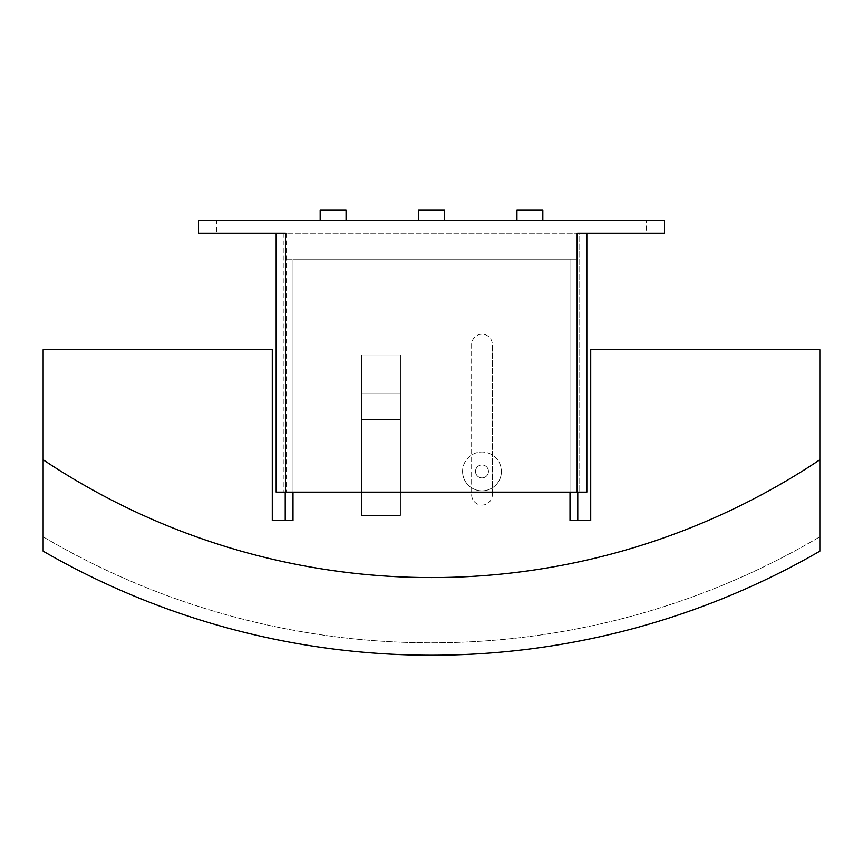 <?xml version="1.0" encoding="UTF-8"?>
<svg xmlns="http://www.w3.org/2000/svg" width="863" height="863" viewBox="0 0 863 863"><rect width="100%" height="100%" fill="white"/><g stroke="black" fill="none" stroke-linecap="round" stroke-linejoin="round"><path stroke-width="0.65" stroke-dasharray="4.32 3.24" d="M245.092 233.237L216.613 233.237L216.613 220.292L245.092 220.292L245.092 233.237L216.613 233.237M646.387 233.237L617.908 233.237L617.908 220.292L646.387 220.292L646.387 233.237L617.908 233.237M462.568 471.425A19.418 19.418 0 0 0 481.986 490.842A19.418 19.418 0 0 0 501.403 471.425A19.418 19.418 0 0 1 481.986 490.842A19.418 19.418 0 0 1 462.568 471.425A19.418 19.418 0 0 1 481.986 452.007A19.418 19.418 0 0 1 501.403 471.425A19.418 19.418 0 0 0 481.986 452.007A19.418 19.418 0 0 0 462.568 471.425M488.458 471.425A6.473 6.473 0 0 0 481.986 464.952A6.473 6.473 0 0 0 475.513 471.425A6.473 6.473 0 0 0 481.986 477.897A6.473 6.473 0 0 0 488.458 471.425A6.473 6.473 0 0 0 481.986 464.952A6.473 6.473 0 0 0 475.513 471.425A6.473 6.473 0 0 0 481.986 477.897A6.473 6.473 0 0 0 488.458 471.425M542.827 220.292L516.937 220.292L542.827 220.292M444.445 220.292L418.555 220.292L444.445 220.292M346.063 220.292L320.173 220.292L346.063 220.292M346.063 209.936L320.173 209.936M444.445 209.936L418.555 209.936M542.827 209.936L516.937 209.936M576.484 492.137L283.927 492.137L579.073 492.137L576.484 492.137L576.484 233.237L286.516 233.237L579.073 233.237L579.073 492.137L579.073 233.237L576.484 233.237L576.484 492.137M283.927 233.237L283.927 492.137L283.927 233.237L286.516 233.237L283.927 233.237M646.387 220.292L617.908 220.292M245.092 220.292L216.613 220.292M586.84 233.237L577.52 233.237L586.84 233.237L586.84 492.137L276.16 492.137M285.48 492.137L285.48 233.237L198.49 233.237L198.49 220.292L664.51 220.292L664.51 233.237L577.52 233.237L577.52 492.137M361.597 419.645L400.432 419.645L361.597 419.645L361.597 393.755L400.432 393.755L361.597 393.755L400.432 393.755L361.597 393.755L361.597 354.92L400.432 354.909L361.597 354.909L361.597 515.438L400.432 515.438L361.597 515.438L361.597 354.92L361.597 515.438L361.597 419.645L400.432 419.645L400.432 354.92L400.432 419.645L361.597 419.645M400.432 515.438L400.432 419.645L400.432 515.438L361.597 515.438L400.432 515.438L400.432 354.909L400.432 515.438M471.63 494.726A10.356 10.356 0 0 0 481.986 505.082A10.356 10.356 0 0 0 492.341 494.726A10.356 10.356 0 0 1 481.986 505.082A10.356 10.356 0 0 1 471.63 494.726L471.63 344.564A10.356 10.356 0 0 1 481.986 334.208A10.356 10.356 0 0 1 492.341 344.564A10.356 10.356 0 0 0 481.986 334.208A10.356 10.356 0 0 0 471.63 344.564L471.63 494.726M43.15 459.774A699.03 699.03 0 0 0 819.85 459.774L819.85 551.177A776.7 776.7 0 0 1 43.15 551.177L43.15 459.774A699.03 699.03 0 0 0 819.85 459.774A699.03 699.03 0 0 1 43.15 459.774L43.15 349.742L272.277 349.742L272.277 520.616L292.989 520.616L285.221 520.616L292.989 520.616L292.989 259.127L292.989 492.137M285.221 492.137L285.221 259.127L292.989 259.127L285.221 259.127L285.221 520.616M492.341 494.726L492.341 344.564L492.341 494.726M570.012 492.137L570.012 259.127L292.989 259.127L570.012 259.127L570.012 520.616L577.779 520.616L577.779 259.127L570.012 259.127L577.779 259.127L577.779 492.137M819.85 459.774L819.85 349.742L590.724 349.742L590.724 520.616L577.779 520.616M43.15 551.177A776.7 776.7 0 0 0 819.85 551.177A776.7 776.7 0 0 1 43.15 551.177M43.15 536.797A764.273 764.273 0 0 0 819.85 536.797A764.273 764.273 0 0 1 43.15 536.797M286.516 233.237L286.516 492.137L286.516 233.237"/><path stroke-width="1.29" d="M516.937 220.292L516.937 209.936L542.827 209.936L542.827 220.292M418.555 220.292L418.555 209.936L444.445 209.936L444.445 220.292M320.173 220.292L320.173 209.936L346.063 209.936L346.063 220.292M276.16 492.137L276.16 233.237L276.16 492.137L586.84 492.137L586.84 233.237M577.52 492.137L577.52 233.237L664.51 233.237L664.51 220.292L198.49 220.292L198.49 233.237L285.48 233.237L285.48 492.137M292.989 492.137L292.989 520.616L272.277 520.616L272.277 349.742L43.15 349.742L43.15 459.774A699.03 699.03 0 0 0 819.85 459.774L819.85 551.177A776.7 776.7 0 0 1 43.15 551.177L43.15 459.774M285.221 520.616L285.221 492.137M577.779 492.137L577.779 520.616M819.85 459.774L819.85 349.742L590.724 349.742L590.724 520.616L570.012 520.616L570.012 492.137"/></g></svg>

